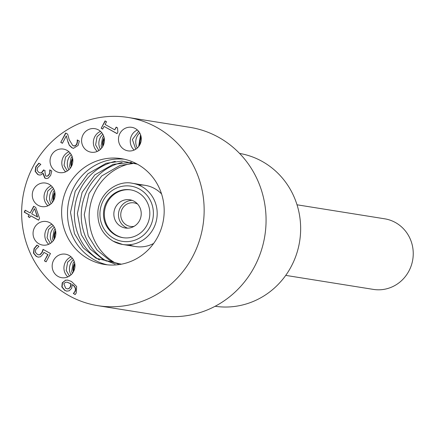 <?xml version="1.0" encoding="UTF-8"?>
<svg xmlns="http://www.w3.org/2000/svg" width="433" height="433" viewBox="0 0 433 433"><rect width="100%" height="100%" fill="white"/><g stroke="black" fill="none" stroke-linecap="round" stroke-linejoin="round"><path stroke-width="0.65" d="M137.818 192.393A24.21 23.155 -80.9 0 0 130.479 189.843A24.21 23.155 -80.9 0 0 103.796 210.092A24.21 23.155 -80.9 0 0 122.831 237.657A24.21 23.155 -80.9 0 0 148.551 221.36A24.21 23.155 -80.9 0 0 137.818 192.393M138.749 185.08A30.976 29.623 -80.9 0 1 154.7 188.626A30.976 29.623 -80.9 0 1 161.558 193.946A30.976 29.623 -80.9 0 0 145.304 185.362L132.428 183.3A30.976 29.623 99.1 0 1 156.789 218.568A30.976 29.623 99.1 0 1 122.647 244.483L135.524 246.539A30.976 29.623 -80.9 0 0 153.645 243.454A30.976 29.623 -80.9 0 1 129.207 244.759M134.095 226.329A11.913 11.393 99.1 0 1 130.279 226.394A11.913 11.393 99.1 0 1 120.91 212.83A11.913 11.393 99.1 0 1 134.041 202.866A11.913 11.393 99.1 0 1 137.651 204.116M132.07 200.349A14.3 13.672 -80.9 0 0 118.658 212.473A14.3 13.672 -80.9 0 0 127.621 228.169M120.942 226.502A14.3 13.672 -80.9 0 0 125.278 228.007A14.3 13.672 -80.9 0 0 141.039 216.051A14.3 13.672 -80.9 0 0 129.792 199.77A14.3 13.672 -80.9 0 0 114.604 209.393A14.3 13.672 -80.9 0 0 120.942 226.502M130.918 189.919A24.21 23.155 -80.9 0 0 105.565 206.503A24.21 23.155 -80.9 0 0 116.374 235.243A24.21 23.155 -80.9 0 0 123.275 237.722M70.871 283.848L67.212 282.229L65.616 282.256L63.808 283.691L65.692 288.275L67.207 288.849L68.739 288.649L70.254 286.987L70.871 283.848L71.147 283.891L67.348 282.251M68.739 288.649L70.53 287.03L71.147 283.891M67.342 288.865L69.015 288.692M66.92 291.165L64.972 290.424L62.103 286.982L62.52 282.841L65.567 280.232L67.927 280.119M65.291 280.189L67.792 280.091L71.483 281.493L76.636 286.516L76.278 292.941L75.185 294.543L73.329 293.509L74.752 291.734C76.089 289.141 75.261 286.77 72.262 284.622L71.618 288.335L69.231 290.792L66.779 291.144L64.701 290.381L61.827 286.938L62.244 282.798L65.567 280.232M72.262 284.622L72.538 284.665C75.537 286.814 76.365 289.184 75.028 291.782L73.372 293.422M73.329 293.509L73.648 293.466M75.255 294.472L73.605 293.552M46.575 176.177L47.917 175.998L49.324 174.407L50.001 171.982L50.001 170.001M49.73 171.939L49.768 169.871L51.808 171.013L50.634 175.457L48.15 178.19L46.109 178.537L44.783 178.05L42.889 173.379L40.891 174.894L39.214 175.035L37.676 174.461L35.133 171.311L35.755 166.84L38.802 163.203L40.843 164.345L37.487 167.652L37.092 170.391L38.894 172.48L40.112 172.935L41.46 172.74L43.614 169.888L45.211 170.781L44.859 171.452L45.665 175.879L46.434 176.161L47.641 175.955L49.048 174.364L50.001 171.982M40.247 172.956L41.73 172.783L43.841 170.012M39.349 175.051L37.952 174.504L35.409 171.354L36.026 166.884L39.073 163.246M46.25 178.553L45.059 178.093L43.3 173.498M49.703 169.996L49.979 170.039M101.203 128.282L105.062 120.899L106.534 121.716L105.095 124.466L114.745 129.857L116.179 127.107L117.5 127.849L117.868 132.092L117.051 133.662L104.077 126.414L102.675 129.099L101.203 128.282L105.295 121.023M102.718 129.018L101.479 128.325M104.077 126.414L117.094 133.581M114.745 129.857L116.412 127.237M60.755 142.365L65.632 133.028L67.672 134.17L69.226 139.762L72.798 145.623L74.996 145.883L76.549 144.362L77.215 141.959L77.247 139.935L79.304 141.082L78.14 145.439L73.453 148.335L71.824 147.74L69.356 145.347L67.949 141.948L66.309 135.865L62.422 143.296L60.755 142.365L65.865 133.158M62.466 143.209L61.031 142.408M66.309 135.865L67.949 141.948M69.356 145.347L68.225 141.992M73.594 148.351L72.1 147.788L69.626 145.391M77.193 140.043L77.48 140.065M77.215 141.959L77.491 142.002L77.464 140.086M73.973 146.024L75.272 145.932L76.825 144.406L77.491 142.002M37.335 216.971L34.645 208.782L37.606 217.014L31.712 213.826L34.369 208.738M28.199 216.716L29.141 214.914L24.194 212.148L25.211 210.2L30.158 212.96L33.655 206.276L35.685 207.412L39.565 218.329L38.591 220.191L30.689 215.78L29.747 217.583L28.199 216.716L29.417 214.957L24.47 212.192L25.444 210.324M29.79 217.496L28.47 216.76M30.689 215.78L38.634 220.105M30.158 212.96L33.882 206.406M24.194 212.148L24.47 212.192M29.141 214.914L29.417 214.957M38.353 257.17L36.529 256.45L33.763 253.181L34.299 248.672L37.184 245.17M39.868 254.658L41.833 252.547L43.046 249.359L50.466 253.511L46.125 261.813L44.431 260.866L47.754 254.512L43.917 252.369L43.278 253.787L40.545 256.791L38.218 257.148L36.258 256.406L33.493 253.137L34.023 248.629L36.908 245.127L38.948 246.263L35.668 249.597L35.403 252.271L37.346 254.355L38.569 254.821L40.145 254.701L42.104 252.596L43.322 249.408M43.917 252.369L47.754 254.512M44.431 260.866L48.031 254.555M46.169 261.727L44.707 260.91M38.705 254.837L40.145 254.701M68.944 295.625A95.32 91.152 -80.9 0 0 97.847 305.671A95.32 91.152 -80.9 0 0 202.904 225.945A95.32 91.152 -80.9 0 0 127.946 117.43A95.32 91.152 -80.9 0 0 26.684 181.584A95.32 91.152 -80.9 0 0 68.944 295.625M58.076 276.449A11.913 11.393 -80.9 0 0 61.692 277.705A11.913 11.393 -80.9 0 0 74.822 267.74A11.913 11.393 -80.9 0 0 65.453 254.176A11.913 11.393 -80.9 0 0 52.794 262.198A11.913 11.393 -80.9 0 0 58.076 276.449M38.959 243.806A11.913 11.393 -80.9 0 0 42.575 245.067A11.913 11.393 -80.9 0 0 55.705 235.097A11.913 11.393 -80.9 0 0 46.336 221.534A11.913 11.393 -80.9 0 0 33.682 229.555A11.913 11.393 -80.9 0 0 38.959 243.806M38.185 205.339A11.913 11.393 -80.9 0 0 41.795 206.595A11.913 11.393 -80.9 0 0 54.931 196.631A11.913 11.393 -80.9 0 0 45.557 183.062A11.913 11.393 -80.9 0 0 32.903 191.083A11.913 11.393 -80.9 0 0 38.185 205.339M55.954 171.349A11.913 11.393 -80.9 0 0 59.565 172.605A11.913 11.393 -80.9 0 0 72.701 162.64A11.913 11.393 -80.9 0 0 63.332 149.076A11.913 11.393 -80.9 0 0 50.672 157.092A11.913 11.393 -80.9 0 0 55.954 171.349M87.509 150.949A11.913 11.393 -80.9 0 0 91.119 152.205A11.913 11.393 -80.9 0 0 104.256 142.235A11.913 11.393 -80.9 0 0 94.887 128.671A11.913 11.393 -80.9 0 0 82.227 136.693A11.913 11.393 -80.9 0 0 87.509 150.949M124.395 149.601A11.913 11.393 -80.9 0 0 128.006 150.857A11.913 11.393 -80.9 0 0 141.142 140.887A11.913 11.393 -80.9 0 0 131.767 127.324A11.913 11.393 -80.9 0 0 119.113 135.345A11.913 11.393 -80.9 0 0 124.395 149.601M88.197 258.799A53.568 51.229 -80.9 0 0 104.44 264.444A53.568 51.229 -80.9 0 0 163.485 219.639A53.568 51.229 -80.9 0 0 121.354 158.651A53.568 51.229 -80.9 0 0 64.447 194.709A53.568 51.229 -80.9 0 0 88.197 258.799M115.297 161.336A53.568 51.229 -80.9 0 0 75.071 205.502A53.568 51.229 -80.9 0 0 99.52 260.006M124.282 159.214A53.568 51.229 -80.9 0 0 69.854 197.134A53.568 51.229 -80.9 0 0 94.075 259.74A53.568 51.229 -80.9 0 0 107.395 264.828M67.851 276.909A11.913 11.393 99.1 0 1 71.061 256.856M48.734 244.266A11.913 11.393 99.1 0 1 51.944 224.213M47.96 205.799A11.913 11.393 99.1 0 1 51.164 185.741M65.729 171.809A11.913 11.393 99.1 0 1 68.934 151.75M97.284 151.409A11.913 11.393 99.1 0 1 100.488 131.351M134.165 150.062A11.913 11.393 99.1 0 1 137.375 130.003M71.001 274.863A11.913 11.393 99.1 0 1 73.415 259.778M51.884 242.22A11.913 11.393 99.1 0 1 54.298 227.136M51.105 203.754A11.913 11.393 99.1 0 1 53.519 188.669M68.874 169.763A11.913 11.393 99.1 0 1 71.288 154.678M100.429 149.363A11.913 11.393 99.1 0 1 102.843 134.273M137.315 148.016A11.913 11.393 99.1 0 1 139.729 132.926M122.176 162.44A53.568 51.229 -80.9 0 0 81.951 206.601A53.568 51.229 -80.9 0 0 106.399 261.104M97.847 305.671L159.766 315.57A95.32 91.152 -80.9 0 0 264.823 235.844A95.32 91.152 -80.9 0 0 189.865 127.329L127.946 117.43M215.136 306.272A77.399 74.016 -80.9 0 0 299.636 241.408A77.399 74.016 -80.9 0 0 239.573 153.428M131.919 163.306A53.568 51.229 -80.9 0 0 89.853 207.737A53.568 51.229 -80.9 0 0 115.714 263.199A53.568 51.229 -80.9 0 0 115.93 263.318M297.022 204.793L384.666 218.806A35.744 34.18 99.1 0 1 395.502 222.573A35.744 34.18 99.1 0 1 411.35 265.342A35.744 34.18 99.1 0 1 373.376 289.401L285.731 275.383M113.776 238.383A27.928 26.705 -80.9 0 0 153.39 212.771A27.928 26.705 -80.9 0 0 112.802 190.092A27.928 26.705 -80.9 0 0 113.776 238.383M132.428 183.3C119.005 180.177 100.505 190.915 97.982 210.389C96.949 223.948 102.009 234.215 113.17 241.186L122.647 244.483A30.976 29.623 99.1 0 1 113.251 241.213M70.254 286.987L70.53 287.03M69.984 283.301L70.26 283.344M64.701 290.381L64.972 290.424M74.752 291.734L75.028 291.782M62.244 282.798L62.52 282.841M61.827 286.938L62.103 286.982M49.048 174.364L49.324 174.407M47.641 175.955L47.917 175.998M43.165 170.743L43.441 170.786M41.46 172.74L41.73 172.783M35.755 166.84L36.026 166.884M35.133 171.311L35.409 171.354M37.676 174.461L37.952 174.504M44.783 178.05L45.059 178.093M71.824 147.74L72.1 147.788M76.549 144.362L76.825 144.406M74.996 145.883L75.272 145.932M36.258 256.406L36.529 256.45M41.833 252.547L42.104 252.596M34.023 248.629L34.299 248.672M33.493 253.137L33.763 253.181M141.212 137.483A10.96 10.484 -80.9 0 0 140.146 144.146M139.653 145.104A11.913 11.393 99.1 0 1 141.039 136.422M104.326 138.831A10.96 10.484 -80.9 0 0 103.26 145.493M102.767 146.451A11.913 11.393 99.1 0 1 104.153 137.77M72.771 159.23A10.96 10.484 -80.9 0 0 71.705 165.899M71.212 166.851A11.913 11.393 99.1 0 1 72.598 158.169M55.002 193.221A10.96 10.484 -80.9 0 0 53.936 199.889M53.443 200.842A11.913 11.393 99.1 0 1 54.829 192.16M55.781 231.693A10.96 10.484 -80.9 0 0 54.715 238.356M54.217 239.314A11.913 11.393 99.1 0 1 55.608 230.632M74.898 264.336A10.96 10.484 -80.9 0 0 73.832 270.998M73.334 271.956A11.913 11.393 99.1 0 1 74.725 263.269M67.212 282.229L67.488 282.273M67.207 288.849L67.483 288.892M46.71 176.204L46.434 176.161M40.388 172.978L40.112 172.935M74.108 146.045L73.832 146.002M38.84 254.864L38.569 254.821M131.351 162.315L113.11 164.356L94.805 174.878L82.129 192.328L77.377 213.518L81.334 234.74L90.145 248.986L102.94 259.356L115.081 264.087M137.385 164.177L121.922 161.065L106.231 163.252L87.926 173.774L75.25 191.229L70.498 212.419L74.454 233.636L83.266 247.887L96.061 258.257L121.392 264.195M69.437 276.065L66.173 270.419L67.651 262.149L72.3 258.149M50.32 243.422L47.056 237.777L48.534 229.506L53.183 225.506M49.541 204.955L46.277 199.304L47.76 191.034L52.404 187.04M67.31 170.965L64.046 165.314L65.529 157.049L70.173 153.049M98.865 150.56L95.601 144.914L97.084 136.644L101.728 132.644M135.751 149.212L132.384 139.491L138.614 131.296M72.36 273.402L71.678 271.296L73.155 263.031L74.249 261.592M53.243 240.759L52.561 238.653L54.038 230.388L55.132 228.949M52.463 202.292L51.781 200.187L53.264 191.916L54.352 190.482M70.233 168.302L69.551 166.196L71.034 157.926L72.122 156.492M101.787 147.897L101.106 145.791L102.589 137.526L103.676 136.086M138.674 146.554L140.563 134.739M134.733 163.252L119.99 165.455L101.685 175.977L89.009 193.427L84.256 214.616L88.213 235.839L97.024 250.085L109.82 260.455L118.582 264.249M141.028 136.368L139.54 140.449L139.626 145.152M104.142 137.716L102.653 141.797L102.74 146.5M72.587 158.115L71.099 162.202L71.185 166.9M54.818 192.106L53.329 196.187L53.416 200.89M55.597 230.578L54.109 234.659L54.19 239.362M74.714 263.221L73.226 267.302L73.307 272"/></g></svg>
